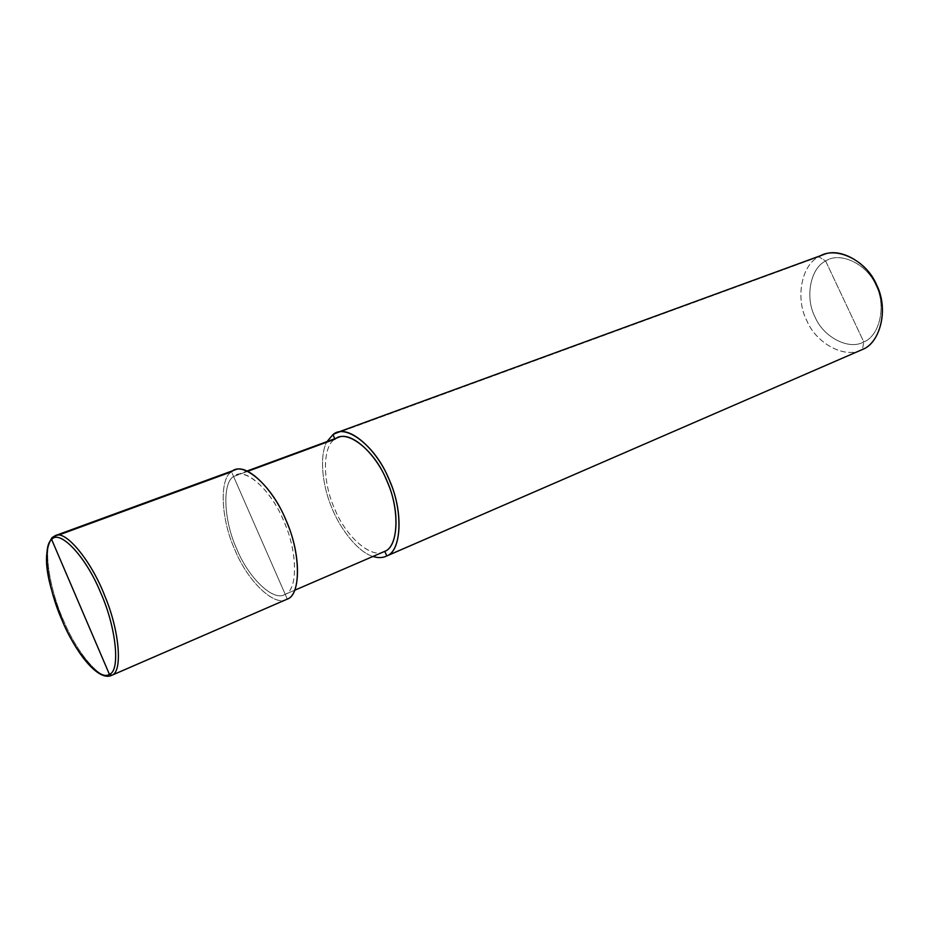 <?xml version="1.0" encoding="UTF-8"?>
<svg xmlns="http://www.w3.org/2000/svg" width="929" height="929" viewBox="0 0 929 929"><rect width="100%" height="100%" fill="white"/><g stroke="black" fill="none" stroke-linecap="round" stroke-linejoin="round"><path stroke-width="0.7" stroke-dasharray="4.64 3.48" d="M286.562 599.46C273.834 606.985 246.882 579.951 234.84 549.689C221.09 519.903 218.965 479.027 231.507 471.781L287.305 599.1L231.507 471.781C218.803 479.097 221.218 520.751 235.223 550.549C247.66 581.322 275.03 607.636 287.305 599.1M111.271 675.534C101.366 681.84 76.91 652.924 63.741 620.909C49.736 590.298 42.757 547.448 51.583 538.472C42.757 547.448 49.736 590.298 63.741 620.909C76.91 652.924 101.366 681.84 111.271 675.534M51.919 537.798L58.446 535.127L52.721 537.217L55.357 535.592M231.507 471.781L234.828 469.946M861.473 349.943C844.089 359.024 815.511 342.638 806.569 320.087C795.329 298.29 801.46 265.032 818.832 256.776L825.649 261.026C839.804 251.202 867.001 263.79 875.803 285.087C886.649 305.304 879.809 335.95 863.761 341.93C879.809 335.95 886.649 305.304 875.803 285.087C867.001 263.79 839.804 251.202 825.649 261.026L863.761 341.93C848.909 350.605 823.222 337.006 815.012 316.94C804.874 297.884 810.204 268.237 825.649 261.026L818.832 256.776L332.965 434.633L818.832 256.776C801.239 265.113 795.305 298.975 806.86 320.726C816.208 343.614 845.448 359.291 862.472 349.478L863.761 341.93L825.649 261.026C810.204 268.237 804.874 297.884 815.012 316.94C823.222 337.006 848.909 350.605 863.761 341.93L862.472 349.478M233.585 476.519L285.203 594.305C273.892 602.294 248.507 578.001 236.965 549.445C223.97 521.784 221.787 483.185 233.585 476.519C221.961 483.126 223.831 520.89 236.57 548.54C247.695 576.561 272.638 601.609 284.425 594.676L294.818 590.159L285.203 594.305L233.585 476.519C243.63 466.044 270.606 488.875 283.31 520.019C297.582 550.165 298.151 590.217 285.203 594.305C297.396 590.287 297.988 553.835 284.924 523.828C273.997 494.809 248.635 468.541 236.57 474.893L233.585 476.519L247.822 471.282L233.585 476.519M383.921 551.756C371.008 559.107 345.414 535.905 334.788 509.115C322.409 482.755 322.2 446.071 334.974 439.162C322.015 446.141 322.514 483.626 335.172 509.975C346.227 537.276 372.32 559.711 384.769 551.35M372.935 556.494C357.584 551.838 339.747 528.427 331.456 506.92C321.991 484.473 319.286 454.745 327.031 441.577C319.286 454.745 321.991 484.473 331.456 506.92C339.747 528.427 357.584 551.838 372.935 556.494M334.974 439.162L338.249 437.443M818.832 256.776L823.408 254.651M284.425 594.676L294.795 590.205M236.57 474.893L247.172 470.98"/><path stroke-width="1.39" d="M55.357 535.592L234.828 469.946C247.88 463.106 275.321 491.569 287.131 522.981C301.263 555.542 300.508 594.874 287.305 599.1L111.863 675.244L109.378 674.268C120.631 671.261 116.264 627.04 100.448 592.249C85.932 556.506 59.514 528.856 51.687 539.586C59.514 528.856 85.932 556.506 100.448 592.249C116.264 627.04 120.631 671.261 109.378 674.268L51.687 539.586L52.291 537.45L55.357 535.592C65.75 529.542 91.75 561.755 104.722 595.756C119.795 631.174 122.733 672.178 111.863 675.244L111.271 675.534L111.863 675.244C122.733 672.178 119.795 631.174 104.722 595.756C91.75 561.755 65.75 529.542 55.357 535.592L52.291 537.45L51.687 539.586C41.91 545.962 47.739 588.533 61.976 620.061C75.017 652.425 99.984 681.747 109.378 674.268C99.984 681.747 75.017 652.425 61.976 620.061C47.739 588.533 41.91 545.962 51.687 539.586L109.378 674.268L111.863 675.244L287.305 599.1C301.356 594.815 300.822 551.443 285.331 518.742C271.547 484.938 242.306 460.343 231.507 471.781L58.446 535.127L231.507 471.781M287.305 599.1L111.271 675.534C99.055 680.783 78.593 657.14 63.811 624.381C50.154 590.333 39.668 557.621 51.919 537.798M247.172 470.98L338.249 437.443C351.487 430.766 377.36 455.152 387.695 482.825C400.26 511.356 397.984 546.821 384.769 551.35L294.795 590.205M334.974 439.162L247.822 471.282L334.974 439.162C346.238 428.548 374.027 449.543 386.15 479.201C399.993 507.815 398.796 546.728 384.769 551.35L386.801 555.925C382.992 557.923 378.382 558.12 372.935 556.494C377.987 558.015 382.33 557.957 385.988 556.308L862.472 349.478L385.988 556.308M327.031 441.577L332.965 434.633L334.777 438.72L332.965 434.633L327.031 441.577M336.612 432.717L823.408 254.651C841.314 246.638 869.451 264.393 877.65 287.386C888.496 310.82 879.786 342.998 862.472 349.478L386.801 555.925C401.096 551.129 403.685 512.854 390.087 481.907C378.939 451.947 350.93 425.517 336.612 432.717L332.965 434.633C345.089 423.067 375.211 445.699 388.368 477.866C403.395 508.895 402.013 551.025 386.801 555.925L384.769 551.35M862.472 349.478C880.855 342.755 888.774 307.592 876.291 284.309C866.153 259.795 834.927 245.442 818.832 256.776"/></g></svg>
